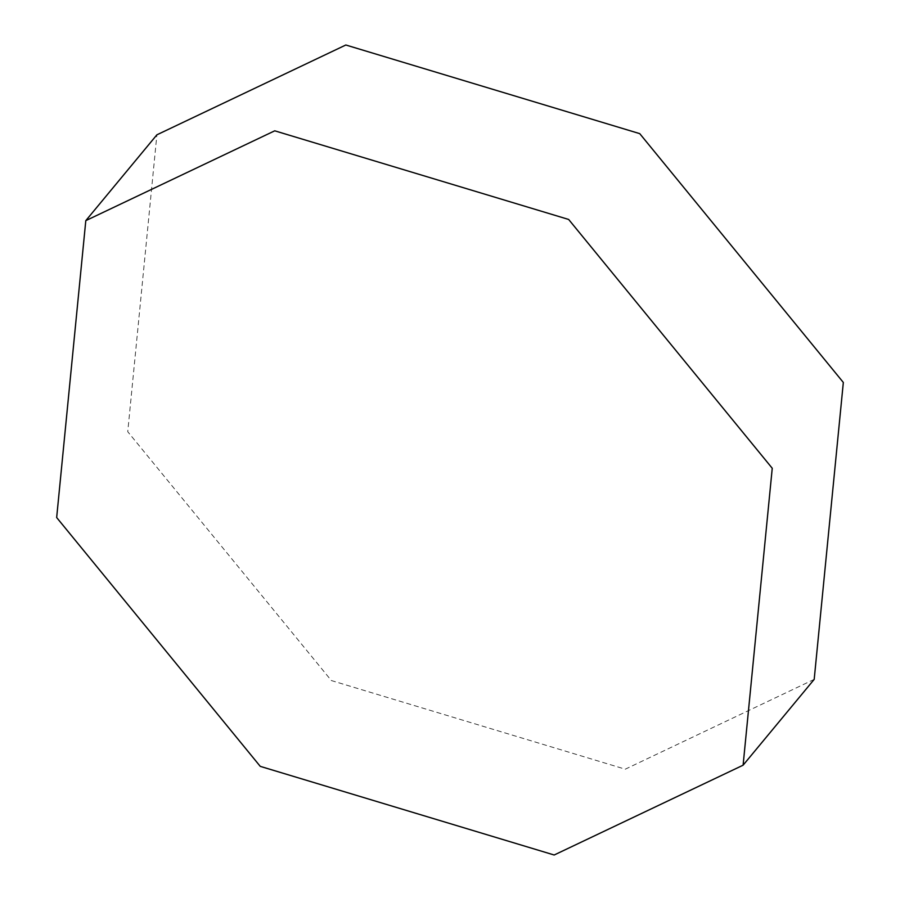 <?xml version="1.0" encoding="UTF-8"?>
<svg xmlns="http://www.w3.org/2000/svg" width="900" height="900" viewBox="0 0 900 900"><rect width="100%" height="100%" fill="white"/><g stroke="black" fill="none" stroke-linecap="round" stroke-linejoin="round"><path stroke-width="0.67" stroke-dasharray="4.5 3.38" d="M814.196 679.376L625.264 769.185L331.346 680.546L127.755 431.73L156.893 134.82"/><path stroke-width="1.35" d="M56.666 517.545L85.804 220.635L274.736 130.815L568.654 219.454L772.245 468.27L743.107 765.191L554.175 855L260.257 766.361L56.666 517.545M85.804 220.635L156.893 134.82L345.825 45L639.742 133.639L843.334 382.455L814.196 679.376L743.107 765.18"/></g></svg>
